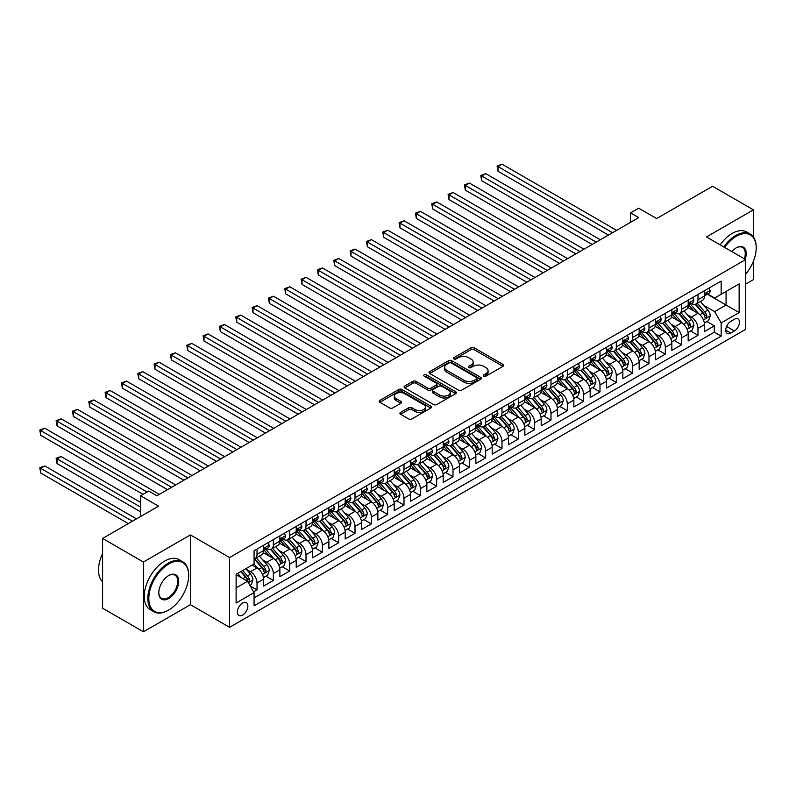 <?xml version="1.0" encoding="UTF-8"?>
<svg xmlns="http://www.w3.org/2000/svg" width="796" height="796" viewBox="0 0 796 796"><rect width="100%" height="100%" fill="white"/><g stroke="black" fill="none" stroke-linecap="round" stroke-linejoin="round"><path stroke-width="1.19" d="M483.749 376.15A1.582 0.915 0 0 0 485.988 376.15L503.022 366.319A2.269 1.313 0 0 0 503.689 365.394A2.269 1.313 0 0 0 503.022 364.469L474.167 347.802A2.269 1.313 0 0 0 470.963 347.802L453.929 357.643A1.582 0.915 0 0 0 453.461 358.29A1.582 0.915 0 0 0 453.929 358.936A1.582 0.915 0 0 0 456.178 358.936L458.377 357.663A7.254 4.189 0 0 1 468.635 357.663L471.043 359.056A7.254 4.189 0 0 1 473.172 362.011A7.254 4.189 0 0 1 471.043 364.976L468.834 366.25A1.582 0.915 0 0 0 468.376 366.896A1.582 0.915 0 0 0 468.834 367.543A1.582 0.915 0 0 0 471.083 367.543L473.292 366.269A7.254 4.189 0 0 1 483.55 366.269L485.948 367.662A7.254 4.189 0 0 1 488.077 370.618A7.254 4.189 0 0 1 485.948 373.583L483.749 374.856A1.582 0.915 0 0 0 483.281 375.503A1.582 0.915 0 0 0 483.749 376.15L483.749 374.856M242.641 615.059A7.393 4.269 120 0 0 247.466 608.542A7.393 4.269 120 0 0 246.342 602.622A7.393 4.269 120 0 0 242.641 602.99A7.393 4.269 120 0 0 237.815 609.507A7.393 4.269 120 0 0 238.949 615.427A7.393 4.269 120 0 0 242.641 615.059M400.587 412.408A2.269 1.313 0 0 0 399.92 413.333A2.269 1.313 0 0 0 400.587 414.258L408.686 418.935A2.269 1.313 0 0 0 411.89 418.935L430.805 408.01A2.269 1.313 0 0 0 431.472 407.084A2.269 1.313 0 0 0 430.805 406.159L401.95 389.503A2.269 1.313 0 0 0 398.746 389.503L379.831 400.428A2.269 1.313 0 0 0 379.165 401.353A2.269 1.313 0 0 0 379.831 402.279L389.602 407.92A2.269 1.313 0 0 0 392.816 407.92L400.905 403.244A2.269 1.313 0 0 0 401.572 402.318A2.269 1.313 0 0 0 400.905 401.393L396.06 398.597A6.06 3.502 0 0 1 394.279 396.119A6.06 3.502 0 0 1 398.03 392.886A6.06 3.502 0 0 1 404.637 393.642L423.631 404.607A6.06 3.502 0 0 1 425.412 407.084A6.06 3.502 0 0 1 421.661 410.318A6.06 3.502 0 0 1 415.054 409.562L411.89 407.731A2.269 1.313 0 0 0 408.686 407.731L400.587 412.408L400.587 414.258M753.424 237.009L753.424 209.846L712.589 186.264L656.66 218.562L638.69 208.194L630.522 212.91L638.69 217.616L156.902 495.779L148.733 491.062L140.564 495.779L140.564 516.524M143.429 562.016L143.429 631.795L190.383 604.691L190.383 534.912L143.429 562.016L102.594 538.444L158.533 506.156L140.564 495.779M190.383 534.912L229.576 557.538L745.663 259.576L745.663 329.355L229.576 627.318L229.576 557.538M753.424 209.846L706.47 236.949L745.663 259.576M458.536 390.149A2.269 1.313 0 0 0 461.75 390.149L480.665 379.224A2.269 1.313 0 0 0 481.321 378.299A2.269 1.313 0 0 0 480.665 377.374L451.81 360.717A2.269 1.313 0 0 0 448.596 360.717L429.681 371.642A2.269 1.313 0 0 0 429.024 372.568A2.269 1.313 0 0 0 429.681 373.493L458.536 390.149M424.785 376.498A1.582 0.915 0 0 1 426.397 376.717L455.7 393.642L436.815 404.537A2.269 1.313 0 0 1 433.611 404.537L404.756 387.881L412.855 383.244L412.855 381.354L404.756 386.03A2.269 1.313 0 0 0 404.089 386.955A2.269 1.313 0 0 0 404.756 387.881L404.756 386.03M412.855 383.244A2.269 1.313 0 0 1 416.059 383.244L416.059 381.354A2.269 1.313 0 0 0 412.855 381.354M416.059 381.354L427.76 388.11A2.269 1.313 0 0 0 430.964 388.11L436.337 385.015A2.269 1.313 0 0 0 437.004 384.09A2.269 1.313 0 0 0 436.337 383.165L424.149 376.13A1.582 0.915 0 0 1 423.691 375.483A1.582 0.915 0 0 1 424.666 374.637A1.582 0.915 0 0 1 426.397 374.836L455.73 391.771A2.269 1.313 0 0 1 456.397 392.697A2.269 1.313 0 0 1 455.73 393.622L455.73 391.771M143.429 631.795L102.594 608.224L102.594 538.444M745.663 284.092L753.424 279.615L753.424 261.158M253.626 591.836L257.018 589.886L250.233 585.975M246.382 569.319L250.481 571.687A9.244 5.333 60 0 1 257.018 583L263.546 579.229L263.546 586.115L273.346 580.453L265.914 576.165M262.71 559.887L266.809 562.255A9.244 5.333 60 0 1 273.346 573.568L279.884 569.797L279.884 576.682L289.674 571.021L282.252 566.732M279.048 550.464L283.147 552.822A9.244 5.333 60 0 1 289.674 564.145L296.212 560.374L296.212 567.25L306.012 561.598L298.58 557.309M295.376 541.031L299.475 543.399A9.244 5.333 60 0 1 306.012 554.712L312.539 550.941L312.539 557.827L322.34 552.165L314.908 547.877M311.714 531.599L315.813 533.967A9.244 5.333 60 0 1 322.34 545.28L328.877 541.509L328.877 548.394L338.678 542.743L331.245 538.444M328.042 522.176L332.141 524.544A9.244 5.333 60 0 1 338.678 535.857L345.205 532.086L345.205 538.962L355.006 533.31L347.573 529.022M344.37 512.743L348.469 515.112A9.244 5.333 60 0 1 355.006 526.425L361.543 522.654L361.543 529.539L371.334 523.877L363.911 519.589M360.707 503.311L364.807 505.679A9.244 5.333 60 0 1 371.334 516.992L377.871 513.221L377.871 520.106L387.672 514.455L380.239 510.156M377.035 493.888L381.135 496.256A9.244 5.333 60 0 1 387.672 507.569L394.199 503.798L394.199 510.674L404 505.022L396.567 500.734M393.373 484.456L397.473 486.824A9.244 5.333 60 0 1 404 498.137L410.537 494.366L410.537 501.251L420.338 495.59L412.905 491.301M409.701 475.023L413.801 477.391A9.244 5.333 60 0 1 420.338 488.704L426.865 484.933L426.865 491.819L436.666 486.167L429.233 481.869M426.029 465.6L430.129 467.968A9.244 5.333 60 0 1 436.666 479.282L443.203 475.51L443.203 482.396L452.994 476.734L445.571 472.446M442.367 456.168L446.466 458.536A9.244 5.333 60 0 1 452.994 469.849L459.531 466.078L459.531 472.963L469.332 467.302L461.899 463.013M458.695 446.735L462.794 449.103A9.244 5.333 60 0 1 469.332 460.416L475.859 456.645L475.859 463.531L485.66 457.879L478.227 453.581M475.033 437.312L479.132 439.681A9.244 5.333 60 0 1 485.66 450.994L492.197 447.223L492.197 454.108L501.997 448.447L494.565 444.158M491.361 427.88L495.46 430.248A9.244 5.333 60 0 1 501.997 441.561L508.525 437.79L508.525 444.675L518.325 439.014L510.893 434.725M507.689 418.447L511.788 420.815A9.244 5.333 60 0 1 518.325 432.138L524.862 428.357L524.862 435.243L534.653 429.591L527.231 425.293M524.027 409.025L528.126 411.393A9.244 5.333 60 0 1 534.653 422.706L541.19 418.935L541.19 425.82L550.991 420.159L543.559 415.87M540.355 399.592L544.454 401.96A9.244 5.333 60 0 1 550.991 413.273L557.518 409.502L557.518 416.388L567.319 410.726L559.887 406.438M556.693 390.159L560.792 392.527A9.244 5.333 60 0 1 567.319 403.851L573.856 400.07L573.856 406.955L583.657 401.303L576.224 397.015M573.02 380.737L577.12 383.105A9.244 5.333 60 0 1 583.657 394.418L590.184 390.647L590.184 397.532L599.985 391.871L592.552 387.582M589.348 371.304L593.448 373.672A9.244 5.333 60 0 1 599.985 384.985L606.522 381.214L606.522 388.1L616.313 382.438L608.89 378.15M605.686 361.872L609.786 364.24A9.244 5.333 60 0 1 616.313 375.563L622.85 371.792L622.85 378.667L632.651 373.016L625.218 368.727M622.014 352.449L626.114 354.817A9.244 5.333 60 0 1 632.651 366.13L639.178 362.359L639.178 369.245L648.979 363.583L641.546 359.295M638.352 343.016L642.452 345.384A9.244 5.333 60 0 1 648.979 356.698L655.516 352.926L655.516 359.812L665.317 354.15L657.884 349.862M654.68 333.594L658.78 335.952A9.244 5.333 60 0 1 665.317 347.275L671.844 343.504L671.844 350.379L681.645 344.728L674.212 340.439M671.008 324.161L675.107 326.529A9.244 5.333 60 0 1 681.645 337.842L688.182 334.071L688.182 340.957L697.973 335.295L697.973 328.41A9.244 5.333 -120 0 0 691.445 317.097L687.346 314.728M690.55 331.007L697.973 335.295M263.546 579.229A9.244 5.333 -120 0 0 257.018 567.916L252.113 565.08M279.884 569.797A9.244 5.333 -120 0 0 273.346 558.484L263.247 552.653M296.212 560.374A9.244 5.333 -120 0 0 289.674 549.051L279.575 543.22M312.539 550.941A9.244 5.333 -120 0 0 306.012 539.628L295.913 533.798M328.877 541.509A9.244 5.333 -120 0 0 322.34 530.196L312.241 524.365M345.205 532.086A9.244 5.333 -120 0 0 338.678 520.763L328.579 514.932M361.543 522.654A9.244 5.333 -120 0 0 355.006 511.34L344.907 505.51M377.871 513.221A9.244 5.333 -120 0 0 371.334 501.908L361.235 496.077M394.199 503.798A9.244 5.333 -120 0 0 387.672 492.475L377.573 486.645M410.537 494.366A9.244 5.333 -120 0 0 404 483.053L393.901 477.222M426.865 484.933A9.244 5.333 -120 0 0 420.338 473.62L410.238 467.789M443.203 475.51A9.244 5.333 -120 0 0 436.666 464.197L426.566 458.357M459.531 466.078A9.244 5.333 -120 0 0 452.994 454.765L442.894 448.934M475.859 456.645A9.244 5.333 -120 0 0 469.332 445.332L459.232 439.501M492.197 447.223A9.244 5.333 -120 0 0 485.66 435.91L475.56 430.079M508.525 437.79A9.244 5.333 -120 0 0 501.997 426.477L491.898 420.646M524.862 428.357A9.244 5.333 -120 0 0 518.325 417.044L508.226 411.214M541.19 418.935A9.244 5.333 -120 0 0 534.653 407.622L524.554 401.791M557.518 409.502A9.244 5.333 -120 0 0 550.991 398.189L540.892 392.358M573.856 400.07A9.244 5.333 -120 0 0 567.319 388.756L557.22 382.926M590.184 390.647A9.244 5.333 -120 0 0 583.657 379.334L573.558 373.503M606.522 381.214A9.244 5.333 -120 0 0 599.985 369.901L589.886 364.07M622.85 371.792A9.244 5.333 -120 0 0 616.313 360.469L606.214 354.638M639.178 362.359A9.244 5.333 -120 0 0 632.651 351.046L622.552 345.215M655.516 352.926A9.244 5.333 -120 0 0 648.979 341.613L638.88 335.783M671.844 343.504A9.244 5.333 -120 0 0 665.317 332.181L655.217 326.35M688.182 334.071A9.244 5.333 -120 0 0 681.645 322.758L671.545 316.927M734.4 319.266L730.808 321.345A7.164 4.129 120 0 0 726.131 327.654A7.164 4.129 120 0 0 727.226 333.385A7.164 4.129 120 0 0 730.808 333.036L734.4 330.957A7.164 4.129 120 0 0 739.076 324.649A7.164 4.129 120 0 0 737.982 318.907A7.164 4.129 120 0 0 734.4 319.266M236.114 587.906L247.546 581.299L254.073 592.622L254.073 605.816L721.166 336.141L721.166 322.947L714.639 311.624L703.674 305.306M254.073 592.622L236.114 602.99L236.114 574.324L254.073 563.956L254.073 550.752L721.166 281.078L721.166 294.281L739.136 283.903L739.136 312.569L721.166 322.947M266.73 548.633L266.809 548.673A9.244 5.333 60 0 0 271.436 549.131L277.963 545.36A9.244 5.333 -120 0 0 279.884 541.131L279.884 535.857M283.058 539.2L283.147 539.25A9.244 5.333 60 0 0 287.764 539.708L294.301 535.937A9.244 5.333 -120 0 0 296.212 531.708L296.212 526.425M299.395 529.768L299.475 529.818A9.244 5.333 60 0 0 304.102 530.275L310.629 526.504A9.244 5.333 -120 0 0 312.539 522.275L312.539 516.992M315.723 520.345L315.813 520.395A9.244 5.333 60 0 0 320.43 520.853L326.957 517.072A9.244 5.333 -120 0 0 328.877 512.843L328.877 507.569M332.051 510.913L332.141 510.962A9.244 5.333 60 0 0 336.758 511.42L343.295 507.649A9.244 5.333 -120 0 0 345.205 503.42L345.205 498.137M348.389 501.48L348.469 501.53A9.244 5.333 60 0 0 353.096 501.987L359.623 498.216A9.244 5.333 -120 0 0 361.543 493.988L361.543 488.704M364.717 492.057L364.807 492.107A9.244 5.333 60 0 0 369.424 492.565L375.961 488.784A9.244 5.333 -120 0 0 377.871 484.555L377.871 479.282M381.055 482.625L381.135 482.675A9.244 5.333 60 0 0 385.762 483.132L392.289 479.361A9.244 5.333 -120 0 0 394.199 475.132L394.199 469.849M397.383 473.192L397.473 473.242A9.244 5.333 60 0 0 402.089 473.7L408.617 469.929A9.244 5.333 -120 0 0 410.537 465.7L410.537 460.416M413.711 463.769L413.801 463.819A9.244 5.333 60 0 0 418.417 464.277L424.955 460.506A9.244 5.333 -120 0 0 426.865 456.267L426.865 450.994M430.049 454.337L430.129 454.387A9.244 5.333 60 0 0 434.755 454.844L441.282 451.073A9.244 5.333 -120 0 0 443.203 446.845L443.203 441.561M446.377 444.904L446.466 444.954A9.244 5.333 60 0 0 451.083 445.412L457.62 441.641A9.244 5.333 -120 0 0 459.531 437.412L459.531 432.129M462.715 435.482L462.794 435.531A9.244 5.333 60 0 0 467.421 435.989L473.948 432.218A9.244 5.333 -120 0 0 475.859 427.989L475.859 422.706M479.043 426.049L479.132 426.099A9.244 5.333 60 0 0 483.749 426.556L490.276 422.785A9.244 5.333 -120 0 0 492.197 418.557L492.197 413.273M495.371 416.616L495.46 416.666A9.244 5.333 60 0 0 500.077 417.124L506.614 413.353A9.244 5.333 -120 0 0 508.525 409.124L508.525 403.841M511.709 407.194L511.788 407.244A9.244 5.333 60 0 0 516.415 407.701L522.942 403.93A9.244 5.333 -120 0 0 524.862 399.701L524.862 394.418M528.037 397.761L528.126 397.811A9.244 5.333 60 0 0 532.743 398.269L539.28 394.498A9.244 5.333 -120 0 0 541.19 390.269L541.19 384.985M544.374 388.329L544.454 388.378A9.244 5.333 60 0 0 549.081 388.836L555.608 385.065A9.244 5.333 -120 0 0 557.518 380.836L557.518 375.563M560.702 378.906L560.792 378.956A9.244 5.333 60 0 0 565.409 379.413L571.936 375.642A9.244 5.333 -120 0 0 573.856 371.414L573.856 366.13M577.03 369.473L577.12 369.523A9.244 5.333 60 0 0 581.737 369.981L588.274 366.21A9.244 5.333 -120 0 0 590.184 361.981L590.184 356.698M593.368 360.041L593.448 360.09A9.244 5.333 60 0 0 598.075 360.548L604.602 356.777A9.244 5.333 -120 0 0 606.522 352.548L606.522 347.275M609.696 350.618L609.786 350.668A9.244 5.333 60 0 0 614.403 351.126L620.94 347.355A9.244 5.333 -120 0 0 622.85 343.126L622.85 337.842M626.034 341.185L626.114 341.235A9.244 5.333 60 0 0 630.74 341.693L637.268 337.922A9.244 5.333 -120 0 0 639.178 333.693L639.178 328.41M642.362 331.753L642.452 331.803A9.244 5.333 60 0 0 647.068 332.26L653.596 328.489A9.244 5.333 -120 0 0 655.516 324.261L655.516 318.987M658.69 322.33L658.78 322.38A9.244 5.333 60 0 0 663.396 322.838L669.933 319.067A9.244 5.333 -120 0 0 671.844 314.838L671.844 309.554M675.028 312.898L675.107 312.947A9.244 5.333 60 0 0 679.734 313.405L686.261 309.634A9.244 5.333 -120 0 0 688.182 305.405L688.182 300.122M254.073 597.895L714.31 332.181L714.31 325.863L704.51 331.524L704.51 324.639A9.244 5.333 -120 0 0 697.973 313.325L687.873 307.495M691.356 303.475L691.445 303.515A9.244 5.333 -120 0 0 696.062 303.973A9.244 5.333 -120 0 0 697.973 299.744L697.973 294.47M696.062 303.973L702.599 300.201A9.244 5.333 -120 0 0 704.51 295.973L704.51 290.699M257.018 549.051L257.018 554.334A9.244 5.333 60 0 1 255.098 558.563A9.244 5.333 60 0 1 254.073 558.941M255.098 558.563L261.635 554.792A9.244 5.333 -120 0 0 263.546 550.563L263.546 545.28M273.346 539.628L273.346 544.902A9.244 5.333 60 0 1 271.436 549.131M289.674 530.196L289.674 535.479A9.244 5.333 60 0 1 287.764 539.708M306.012 520.763L306.012 526.047A9.244 5.333 60 0 1 304.102 530.275M322.34 511.34L322.34 516.614A9.244 5.333 60 0 1 320.43 520.853M338.678 501.908L338.678 507.191A9.244 5.333 60 0 1 336.758 511.42M355.006 492.475L355.006 497.759A9.244 5.333 60 0 1 353.096 501.987M371.334 483.053L371.334 488.326A9.244 5.333 60 0 1 369.424 492.565M387.672 473.62L387.672 478.903A9.244 5.333 60 0 1 385.762 483.132M404 464.187L404 469.471A9.244 5.333 60 0 1 402.089 473.7M420.338 454.765L420.338 460.048A9.244 5.333 60 0 1 418.417 464.277M436.666 445.332L436.666 450.616A9.244 5.333 60 0 1 434.755 454.844M452.994 435.91L452.994 441.183A9.244 5.333 60 0 1 451.083 445.412M469.332 426.477L469.332 431.76A9.244 5.333 60 0 1 467.421 435.989M485.66 417.044L485.66 422.328A9.244 5.333 60 0 1 483.749 426.556M501.997 407.622L501.997 412.895A9.244 5.333 60 0 1 500.077 417.124M518.325 398.189L518.325 403.473A9.244 5.333 60 0 1 516.415 407.701M534.653 388.756L534.653 394.04A9.244 5.333 60 0 1 532.743 398.269M550.991 379.334L550.991 384.607A9.244 5.333 60 0 1 549.081 388.836M567.319 369.901L567.319 375.185A9.244 5.333 60 0 1 565.409 379.413M583.657 360.469L583.657 365.752A9.244 5.333 60 0 1 581.737 369.981M599.985 351.046L599.985 356.319A9.244 5.333 60 0 1 598.075 360.548M616.313 341.613L616.313 346.897A9.244 5.333 60 0 1 614.403 351.126M632.651 332.181L632.651 337.464A9.244 5.333 60 0 1 630.74 341.693M648.979 322.758L648.979 328.032A9.244 5.333 60 0 1 647.068 332.26M665.317 313.325L665.317 318.609A9.244 5.333 60 0 1 663.396 322.838M681.645 303.893L681.645 309.176A9.244 5.333 60 0 1 679.734 313.405M681.645 337.842L681.645 344.728M665.317 347.275L665.317 354.15M648.979 356.698L648.979 363.583M632.651 366.13L632.651 373.016M616.313 375.563L616.313 382.438M599.985 384.985L599.985 391.871M583.657 394.418L583.657 401.303M567.319 403.851L567.319 410.726M550.991 413.273L550.991 420.159M534.653 422.706L534.653 429.591M518.325 432.138L518.325 439.014M501.997 441.561L501.997 448.447M485.66 450.994L485.66 457.879M469.332 460.416L469.332 467.302M452.994 469.849L452.994 476.734M436.666 479.282L436.666 486.167M420.338 488.704L420.338 495.59M404 498.137L404 505.022M387.672 507.569L387.672 514.455M371.334 516.992L371.334 523.877M355.006 526.425L355.006 533.31M338.678 535.857L338.678 542.743M322.34 545.28L322.34 552.165M306.012 554.712L306.012 561.598M289.674 564.145L289.674 571.021M273.346 573.568L273.346 580.453M257.018 583L257.018 589.886M247.546 581.299L236.114 574.702M714.639 311.624L726.071 305.027L726.071 291.445L739.136 283.903M707.365 294.231L739.136 312.569M707.694 294.042L714.639 298.052L721.166 294.281M190.383 604.691L229.576 627.318M630.522 212.91L630.522 222.333M706.878 321.574L714.31 325.863M714.31 332.181L721.166 336.141M484.386 376.379L485.948 375.473A7.254 4.189 0 0 0 488.077 372.508L488.077 370.618M473.172 362.011L473.172 363.901A7.254 4.189 0 0 1 471.043 366.856L469.471 367.772M502.992 366.339L474.167 349.693A2.269 1.313 0 0 0 470.963 349.693L454.566 359.155M480.635 379.244L451.81 362.608A2.269 1.313 0 0 0 448.596 362.608L429.711 373.503M476.655 378.956A1.582 0.915 0 0 0 477.122 378.299A1.582 0.915 0 0 0 476.655 377.652L451.322 363.036A1.582 0.915 0 0 0 449.083 363.036L446.755 364.369A7.254 4.189 0 0 0 444.636 367.334A7.254 4.189 0 0 0 446.755 370.299L464.068 380.289A7.254 4.189 0 0 0 474.326 380.289L476.655 378.956L476.655 380.836A1.582 0.915 0 0 0 477.122 380.19L477.122 378.299M444.636 367.334L444.636 369.225A7.254 4.189 0 0 0 446.755 372.18L446.755 370.299M476.655 380.836L474.326 382.18A7.254 4.189 0 0 1 464.068 382.18L446.755 372.18M416.059 383.244L427.76 390A2.269 1.313 0 0 0 430.964 390L436.337 386.896A2.269 1.313 0 0 0 437.004 385.97L437.004 384.09M439.899 395.124A6.06 3.502 0 0 0 446.516 395.881A6.06 3.502 0 0 0 450.257 392.647A6.06 3.502 0 0 0 448.476 390.169L441.79 386.309A2.269 1.313 0 0 0 438.576 386.309L433.213 389.413A2.269 1.313 0 0 0 432.546 390.339A2.269 1.313 0 0 0 433.213 391.264L439.899 395.124L439.899 397.015A6.06 3.502 0 0 0 446.516 397.771A6.06 3.502 0 0 0 450.257 394.537L450.257 392.647M432.546 390.339L432.546 392.219A2.269 1.313 0 0 0 433.213 393.144L433.213 391.264M439.899 397.015L433.213 393.144M425.412 407.084L425.412 408.975A6.06 3.502 0 0 1 421.661 412.209A6.06 3.502 0 0 1 415.054 411.452L411.89 409.622A2.269 1.313 0 0 0 408.686 409.622L400.617 414.278M394.279 396.119L394.279 398.01A6.06 3.502 0 0 0 396.06 400.478L396.06 398.597M400.876 403.264L396.06 400.478M430.775 408.03L401.95 391.383A2.269 1.313 0 0 0 398.746 391.383L379.861 402.288L379.831 400.428M704.37 323.027L708.589 320.589L710.221 315.873A6.119 3.532 -120 0 0 707.843 310.122L700.38 301.485M698.888 313.923L690.351 304.052M694.032 311.047L689.077 305.316A14.666 8.467 -120 0 0 688.63 304.808M497.988 208.99L575.816 253.924L465.332 190.135L465.332 185.418L469.411 183.06L583.975 249.208M695.226 304.311L702.778 313.047A6.119 3.532 60 0 1 704.957 317.266C705.883 318.5 706.53 318.121 706.918 316.131A6.119 3.532 -120 0 0 704.739 311.913L697.276 303.276M695.674 304.171L703.783 313.554A3.114 1.801 60 0 1 704.569 314.778L706.918 316.131M704.957 317.266L705.405 317.992M708.838 288.202L710.221 290.6A6.119 3.532 60 0 1 708.957 293.306L705.853 295.097A6.119 3.532 -120 0 0 706.918 293.694L706.788 293.147M612.562 232.711L497.988 166.563L502.077 164.205L616.641 230.352M704.719 295.386L704.739 295.386A6.119 3.532 -120 0 0 705.853 295.097M706.132 293.236L706.918 293.694C706.54 292.769 705.883 293.147 704.957 294.819A6.119 3.532 60 0 1 704.51 295.694M608.482 235.069L497.988 171.279L497.988 166.563L497.092 166.046L502.077 164.205M497.988 171.279L497.092 166.046M745.663 274.212A28.178 16.268 120 0 0 756.2 247.845A28.178 16.268 120 0 0 736.27 236.332A28.178 16.268 120 0 0 724.609 247.427M723.773 246.939A28.875 16.666 -60 0 1 735.783 235.487A28.875 16.666 -60 0 1 750.22 234.054A28.875 16.666 -60 0 1 756.2 247.277A28.875 16.666 -60 0 1 756.2 247.556M731.842 251.596A14.089 8.139 -60 0 1 736.27 247.845L736.27 247.845A14.089 8.139 -60 0 1 745.195 259.307M720.181 244.86A28.875 16.666 -60 0 1 732.191 233.417A28.875 16.666 -60 0 1 746.628 231.984L750.22 234.054M744.34 258.819A13.393 7.731 120 0 0 742.479 247.456A13.393 7.731 120 0 0 736.031 247.984M168.255 610.293L168.742 610.015A28.178 16.268 120 0 0 188.662 575.508A28.178 16.268 120 0 0 168.742 563.996A28.178 16.268 120 0 0 148.812 598.512A28.178 16.268 120 0 0 168.742 610.015L168.255 610.293A28.875 16.666 -60 0 1 153.817 611.726A28.875 16.666 -60 0 1 149.389 588.592A28.875 16.666 -60 0 1 168.255 563.15A28.875 16.666 -60 0 1 182.682 561.717A28.875 16.666 -60 0 1 188.662 574.941A28.875 16.666 -60 0 1 188.662 575.219M168.742 598.512A14.089 8.139 -60 0 1 158.782 592.761A14.089 8.139 -60 0 1 168.742 575.508L168.742 575.508A14.089 8.139 -60 0 1 178.702 581.259A14.089 8.139 -60 0 1 168.742 598.512M158.782 592.473A13.393 7.731 120 0 0 161.548 598.323A13.393 7.731 120 0 0 168.255 597.667A13.393 7.731 120 0 0 177.001 585.856A13.393 7.731 120 0 0 174.951 575.12A13.393 7.731 120 0 0 168.493 575.647M153.817 611.726L150.225 609.656A28.875 16.666 -60 0 1 145.797 586.523A28.875 16.666 -60 0 1 164.663 561.081A28.875 16.666 -60 0 1 179.09 559.648L182.682 561.717M102.594 581.826A28.875 16.666 -60 0 1 102.594 553.538M688.043 332.449L692.261 330.012L693.893 325.305A6.119 3.532 -120 0 0 691.505 319.554L684.043 310.918M682.55 323.355L674.023 313.475M677.695 320.48L672.749 314.748A14.666 8.467 -120 0 0 672.292 314.231M481.66 218.422L559.479 263.347L448.994 199.567L448.994 194.851L453.083 192.493L567.648 258.64M678.898 313.743L686.45 322.48A6.119 3.532 60 0 1 688.63 326.698C689.545 327.922 690.202 327.544 690.59 325.564A6.119 3.532 -120 0 0 688.411 321.345L680.948 312.709M679.346 313.594L687.455 322.987A3.114 1.801 60 0 1 688.242 324.201L690.59 325.564M688.63 326.698L689.077 327.415M671.705 341.882L675.933 339.444L677.565 334.728A6.119 3.532 -120 0 0 675.177 328.987L667.715 320.34M666.222 332.778L657.695 322.907M661.367 329.902L656.421 324.171A14.666 8.467 -120 0 0 655.964 323.664M465.332 227.855L543.151 272.779L432.666 208.99L432.666 204.274L436.745 201.925L551.32 268.063M662.57 323.166L670.113 331.902A6.119 3.532 60 0 1 672.302 336.121C673.217 337.355 673.874 336.977 674.262 334.987A6.119 3.532 -120 0 0 672.073 330.778L664.61 322.131M663.008 323.027L671.118 332.42A3.114 1.801 60 0 1 671.904 333.633L674.262 334.987M672.302 336.121L672.739 336.847M655.377 351.315L659.595 348.877L661.227 344.161A6.119 3.532 -120 0 0 658.849 338.409L651.387 329.773M649.884 342.21L641.357 332.34M645.039 339.335L640.083 333.604A14.666 8.467 -120 0 0 639.626 333.096M448.994 237.278L526.813 282.212L416.328 218.422L416.328 213.706L420.417 211.348L534.982 277.496M646.233 332.599L653.785 341.335A6.119 3.532 60 0 1 655.964 345.554C656.889 346.787 657.536 346.409 657.924 344.419A6.119 3.532 -120 0 0 655.745 340.2L648.282 331.564M646.68 332.449L654.79 341.842A3.114 1.801 60 0 1 655.576 343.066L657.924 344.419M655.964 345.554L656.411 346.28M639.049 360.737L643.268 358.3L644.899 353.593A6.119 3.532 -120 0 0 642.511 347.842L635.049 339.205M633.556 351.643L625.029 341.763M628.701 348.767L623.756 343.036A14.666 8.467 -120 0 0 623.298 342.519M432.666 246.71L510.485 291.635L400 227.855L400 223.139L404.079 220.781L518.654 286.928M629.905 342.021L637.447 350.767A6.119 3.532 60 0 1 639.636 354.976C640.551 356.21 641.208 355.832 641.596 353.852A6.119 3.532 -120 0 0 639.407 349.633L631.944 340.996M630.342 341.882L638.462 351.275A3.114 1.801 60 0 1 639.248 352.489L641.596 353.852M639.636 354.976L640.074 355.703M692.51 297.624L693.893 300.032A6.119 3.532 60 0 1 692.629 302.739L689.525 304.53A6.119 3.532 -120 0 0 690.59 303.117L690.46 302.579M596.224 242.133L481.66 175.986L485.739 173.637L600.313 239.775M688.381 304.818L688.411 304.818A6.119 3.532 -120 0 0 689.525 304.53M689.794 302.659L690.59 303.117C690.202 302.201 689.555 302.579 688.63 304.251A6.119 3.532 60 0 1 688.182 305.127M592.144 244.491L481.66 180.702L481.66 175.986L480.764 175.468L485.739 173.637M481.66 180.702L480.764 175.468M676.172 307.057L677.565 309.455A6.119 3.532 60 0 1 676.292 312.171L673.187 313.962A6.119 3.532 -120 0 0 674.262 312.549L674.132 312.002M579.896 251.566L464.426 184.901L469.411 183.06M672.053 314.251L672.073 314.241A6.119 3.532 -120 0 0 673.187 313.962M673.466 312.092L674.262 312.549C673.874 311.624 673.217 312.002 672.302 313.684A6.119 3.532 60 0 1 671.844 314.549M465.332 190.135L464.426 184.901M659.844 316.48L661.227 318.888A6.119 3.532 60 0 1 659.964 321.594L656.859 323.385A6.119 3.532 -120 0 0 657.924 321.982L657.794 321.435M563.568 260.998L448.098 194.333L453.083 192.493M655.715 323.673L655.745 323.673A6.119 3.532 -120 0 0 656.859 323.385M657.138 321.524L657.924 321.982C657.536 321.057 656.889 321.435 655.964 323.106A6.119 3.532 60 0 1 655.516 323.982M448.994 199.567L448.098 194.333M643.506 325.912L644.899 328.32A6.119 3.532 60 0 1 643.626 331.027L640.531 332.818A6.119 3.532 -120 0 0 641.596 331.405L641.467 330.867M547.23 270.421L431.77 203.756L436.745 201.925M639.387 333.106L639.407 333.106A6.119 3.532 -120 0 0 640.531 332.818M640.8 330.947L641.596 331.405C641.208 330.489 640.551 330.867 639.636 332.539A6.119 3.532 60 0 1 639.178 333.415M432.666 208.99L431.77 203.756M622.711 370.17L626.93 367.732L628.561 363.016A6.119 3.532 -120 0 0 626.183 357.275L618.721 348.628M617.228 361.066L608.691 351.195M612.373 358.19L607.418 352.459A14.666 8.467 -120 0 0 606.97 351.951M416.328 256.143L494.157 301.067L383.672 237.278L383.672 232.561L387.751 230.203L502.316 296.351M613.567 351.454L621.119 360.19A6.119 3.532 60 0 1 623.298 364.409C624.223 365.643 624.87 365.264 625.258 363.275A6.119 3.532 -120 0 0 623.079 359.066L615.616 350.419M614.014 351.315L622.124 360.697A3.114 1.801 60 0 1 622.91 361.921L625.258 363.275M623.298 364.409L623.746 365.135M627.178 335.345L628.561 337.743A6.119 3.532 60 0 1 627.298 340.459L624.193 342.25A6.119 3.532 -120 0 0 625.258 340.837L625.129 340.29M530.902 279.854L415.432 213.189L420.417 211.348M623.059 342.529L623.079 342.529A6.119 3.532 -120 0 0 624.193 342.25M624.472 340.38L625.258 340.837C624.88 339.912 624.223 340.29 623.298 341.972A6.119 3.532 60 0 1 622.85 342.837M416.328 218.422L415.432 213.189M606.383 379.602L610.602 377.165L612.233 372.448A6.119 3.532 -120 0 0 609.845 366.697L602.383 358.061M600.89 370.498L592.363 360.628M596.035 367.623L591.09 361.891A14.666 8.467 -120 0 0 590.632 361.384M400 265.565L477.819 310.5L367.334 246.71L367.334 241.994L371.424 239.636L485.988 305.783M597.239 360.887L604.791 369.623A6.119 3.532 60 0 1 606.97 373.841C607.885 375.065 608.542 374.697 608.93 372.707A6.119 3.532 -120 0 0 606.751 368.488L599.288 359.852M597.687 360.737L605.796 370.13A3.114 1.801 60 0 1 606.582 371.354L608.93 372.707M606.97 373.841L607.418 374.568M610.85 344.767L612.233 347.175A6.119 3.532 60 0 1 610.97 349.882L607.865 351.673A6.119 3.532 -120 0 0 608.93 350.27L608.801 349.723M514.564 289.286L399.104 222.621L404.079 220.781M606.721 351.961L606.751 351.961A6.119 3.532 -120 0 0 607.865 351.673M608.134 349.812L608.93 350.27C608.542 349.345 607.895 349.723 606.97 351.394A6.119 3.532 60 0 1 606.522 352.27M400 227.855L399.104 222.621M590.045 389.025L594.274 386.587L595.905 381.871A6.119 3.532 -120 0 0 593.518 376.13L586.055 367.493M584.562 379.931L576.035 370.05M579.707 377.055L574.762 371.324A14.666 8.467 -120 0 0 574.304 370.807M383.672 274.998L461.491 319.922L351.006 256.143L351.006 251.427L355.086 249.068L469.66 315.216M580.911 370.309L588.453 379.055A6.119 3.532 60 0 1 590.642 383.264C591.557 384.498 592.214 384.12 592.602 382.14A6.119 3.532 -120 0 0 590.413 377.921L582.951 369.284M581.349 370.17L589.458 379.563A3.114 1.801 60 0 1 590.244 380.777L592.602 382.14M590.642 383.264L591.08 383.99M594.513 354.2L595.905 356.608A6.119 3.532 60 0 1 594.632 359.314L591.528 361.105A6.119 3.532 -120 0 0 592.602 359.692L592.473 359.155M498.236 298.709L382.767 232.044L387.751 230.203M590.393 361.394L590.413 361.394A6.119 3.532 -120 0 0 591.528 361.105M591.806 359.235L592.602 359.692C592.214 358.777 591.557 359.155 590.642 360.827A6.119 3.532 60 0 1 590.184 361.702M383.672 237.278L382.767 232.044M573.717 398.458L577.936 396.02L579.568 391.304A6.119 3.532 -120 0 0 577.19 385.562L569.727 376.916M568.225 389.353L559.697 379.483M563.379 386.478L558.424 380.747A14.666 8.467 -120 0 0 557.966 380.239M367.334 284.431L445.153 329.355L334.668 265.565L334.668 260.849L338.758 258.491L453.322 324.639M564.573 379.742L572.125 388.478A6.119 3.532 60 0 1 574.304 392.697C575.229 393.93 575.876 393.552 576.264 391.562A6.119 3.532 -120 0 0 574.085 387.353L566.623 378.707M565.021 379.602L573.13 388.985A3.114 1.801 60 0 1 573.916 390.209L576.264 391.562M574.304 392.697L574.752 393.423M578.185 363.633L579.568 366.031A6.119 3.532 60 0 1 578.304 368.747L575.2 370.538A6.119 3.532 -120 0 0 576.264 369.125L576.135 368.578M481.908 308.142L366.439 241.477L371.424 239.636M574.055 370.817L574.085 370.817A6.119 3.532 -120 0 0 575.2 370.538M575.478 368.667L576.264 369.125C575.876 368.2 575.229 368.578 574.304 370.259A6.119 3.532 60 0 1 573.856 371.125M367.334 246.71L366.439 241.477M557.389 407.89L561.608 405.453L563.24 400.736A6.119 3.532 -120 0 0 560.852 394.985L553.389 386.349M551.897 398.786L543.37 388.916M547.041 395.91L542.096 390.179A14.666 8.467 -120 0 0 541.638 389.672M351.006 293.853L428.825 338.788L318.34 274.998L318.34 270.282L322.42 267.924L436.994 334.071M548.245 389.174L555.787 397.91A6.119 3.532 60 0 1 557.976 402.129C558.892 403.353 559.548 402.985 559.936 400.995A6.119 3.532 -120 0 0 557.747 396.776L550.285 388.14M548.683 389.025L556.802 398.418A3.114 1.801 60 0 1 557.588 399.642L559.936 400.995M557.976 402.129L558.414 402.856M561.847 373.055L563.24 375.463A6.119 3.532 60 0 1 561.966 378.17L558.872 379.961A6.119 3.532 -120 0 0 559.936 378.558L559.807 378.01M465.57 317.564L350.111 250.909L355.086 249.068M557.727 380.249L557.747 380.249A6.119 3.532 -120 0 0 558.872 379.961M559.14 378.1L559.936 378.558C559.548 377.632 558.892 378.01 557.976 379.682A6.119 3.532 60 0 1 557.518 380.558M351.006 256.143L350.111 250.909M541.051 417.313L545.27 414.875L546.902 410.159A6.119 3.532 -120 0 0 544.524 404.418L537.061 395.781M535.569 408.219L527.032 398.338M530.713 405.343L525.758 399.612A14.666 8.467 -120 0 0 525.31 399.095M334.668 303.286L412.497 348.21L302.012 284.421L302.012 279.714L306.092 277.356L420.656 343.504M531.907 398.597L539.459 407.343A6.119 3.532 60 0 1 541.638 411.552C542.564 412.786 543.21 412.408 543.598 410.428A6.119 3.532 -120 0 0 541.419 406.209L533.957 397.572M532.355 398.458L540.464 407.85A3.114 1.801 60 0 1 541.25 409.064L543.598 410.428M541.638 411.552L542.086 412.278M545.519 382.488L546.902 384.896A6.119 3.532 60 0 1 545.638 387.602L542.534 389.393A6.119 3.532 -120 0 0 543.598 387.98L543.469 387.443M449.243 326.997L333.773 260.332L338.758 258.491M541.399 389.682L541.419 389.682A6.119 3.532 -120 0 0 542.534 389.393M542.812 387.523L543.598 387.98C543.22 387.065 542.564 387.433 541.638 389.115A6.119 3.532 60 0 1 541.19 389.98M334.668 265.565L333.773 260.332M524.723 426.746L528.942 424.308L530.574 419.591A6.119 3.532 -120 0 0 528.186 413.85L520.723 405.204M519.231 417.641L510.704 407.771M514.375 414.766L509.43 409.035A14.666 8.467 -120 0 0 508.972 408.527M318.34 312.709L396.159 357.643L285.674 293.853L285.674 289.137L289.764 286.779L404.328 352.926M515.579 408.03L523.131 416.766A6.119 3.532 60 0 1 525.31 420.985C526.226 422.218 526.882 421.84 527.27 419.85A6.119 3.532 -120 0 0 525.091 415.641L517.629 406.995M516.027 407.89L524.136 417.273A3.114 1.801 60 0 1 524.922 418.497L527.27 419.85M525.31 420.985L525.758 421.711M529.191 391.921L530.574 394.319A6.119 3.532 60 0 1 529.31 397.035L526.206 398.826A6.119 3.532 -120 0 0 527.27 397.413L527.141 396.866M432.905 336.429L317.445 269.764L322.42 267.924M525.062 399.104L525.091 399.104A6.119 3.532 -120 0 0 526.206 398.826M526.474 396.955L527.27 397.413C526.882 396.488 526.236 396.866 525.31 398.547A6.119 3.532 60 0 1 524.862 399.413M318.34 274.998L317.445 269.764M508.385 436.178L512.614 433.74L514.246 429.024A6.119 3.532 -120 0 0 511.858 423.273L504.395 414.636M502.903 427.074L494.376 417.204M498.047 424.198L493.102 418.467A14.666 8.467 -120 0 0 492.644 417.96M302.012 322.141L379.831 367.075L269.346 303.286L269.346 298.57L273.426 296.212L388 362.359M499.251 417.462L506.793 426.198A6.119 3.532 60 0 1 508.982 430.417C509.898 431.641 510.554 431.263 510.942 429.283A6.119 3.532 -120 0 0 508.753 425.064L501.291 416.427M499.689 417.313L507.798 426.706A3.114 1.801 60 0 1 508.584 427.93L510.942 429.283M508.982 430.417L509.42 431.143M512.853 401.343L514.246 403.751A6.119 3.532 60 0 1 512.972 406.457L509.868 408.249A6.119 3.532 -120 0 0 510.942 406.846L510.813 406.298M416.577 345.852L301.107 279.197L306.092 277.356M508.734 408.537L508.753 408.537A6.119 3.532 -120 0 0 509.868 408.249M510.146 406.388L510.942 406.846C510.554 405.92 509.898 406.298 508.982 407.97A6.119 3.532 60 0 1 508.525 408.845M302.012 284.421L301.107 279.197M496.525 410.776L497.908 413.184A6.119 3.532 60 0 1 496.644 415.89L493.54 417.681A6.119 3.532 -120 0 0 494.605 416.268L494.475 415.731M400.249 355.285L284.779 288.62L289.764 286.779M492.396 417.97L492.425 417.97A6.119 3.532 -120 0 0 493.54 417.681M493.819 415.81L494.605 416.268C494.216 415.353 493.57 415.721 492.644 417.402A6.119 3.532 60 0 1 492.197 418.268M285.674 293.853L284.779 288.62M480.187 420.208L481.58 422.606A6.119 3.532 60 0 1 480.306 425.313L477.212 427.114A6.119 3.532 -120 0 0 478.277 425.701L478.147 425.154M383.911 364.717L268.451 298.052L273.426 296.212M476.068 427.392L476.088 427.392A6.119 3.532 -120 0 0 477.212 427.114M477.481 425.243L478.277 425.701C477.889 424.775 477.232 425.154 476.316 426.835A6.119 3.532 60 0 1 475.859 427.701M269.346 303.286L268.451 298.052M492.057 445.601L496.276 443.163L497.908 438.447A6.119 3.532 -120 0 0 495.53 432.706L488.067 424.069M486.565 436.506L478.038 426.626M481.719 433.631L476.764 427.9A14.666 8.467 -120 0 0 476.306 427.382M285.674 331.574L363.493 376.498M482.913 426.885L490.465 435.631A6.119 3.532 60 0 1 492.644 439.84C493.57 441.074 494.216 440.695 494.605 438.715A6.119 3.532 -120 0 0 492.425 434.497L484.963 425.86M483.361 426.746L491.47 436.138A3.114 1.801 60 0 1 492.256 437.352L494.605 438.715M492.644 439.84L493.092 440.566M475.729 455.033L479.948 452.596L481.58 447.879A6.119 3.532 -120 0 0 479.192 442.128L471.73 433.492M470.237 445.929L461.71 436.059M465.381 443.054L460.436 437.322A14.666 8.467 -120 0 0 459.979 436.815M269.346 340.996L347.165 385.931L236.681 322.141L236.681 317.425L240.76 315.067L355.334 381.214M466.585 436.317L474.127 445.054A6.119 3.532 60 0 1 476.316 449.272C477.232 450.506 477.889 450.128 478.277 448.138A6.119 3.532 -120 0 0 476.088 443.929L468.625 435.283M467.023 436.178L475.142 445.561A3.114 1.801 60 0 1 475.928 446.785L478.277 448.138M476.316 449.272L476.754 449.999M459.392 464.456L463.61 462.028L465.242 457.312A6.119 3.532 -120 0 0 462.864 451.561L455.402 442.924M453.909 455.362L445.372 445.491M449.053 452.486L444.098 446.755A14.666 8.467 -120 0 0 443.651 446.248M253.009 350.429L330.837 395.363L220.353 331.574L220.353 326.858L224.432 324.499L338.996 390.647M450.247 445.75L457.8 454.486A6.119 3.532 60 0 1 459.979 458.705C460.904 459.929 461.551 459.551 461.939 457.571A6.119 3.532 -120 0 0 459.76 453.352L452.297 444.715M450.695 445.601L458.804 454.994A3.114 1.801 60 0 1 459.59 456.217L461.939 457.571M459.979 458.705L460.426 459.431M463.859 429.631L465.242 432.039A6.119 3.532 60 0 1 463.978 434.745L460.874 436.536A6.119 3.532 -120 0 0 461.939 435.123L461.809 434.586M367.583 374.14L253.009 308.002L257.098 305.644L371.662 371.782M459.74 436.825L459.76 436.825A6.119 3.532 -120 0 0 460.874 436.536M461.153 434.676L461.939 435.123C461.561 434.208 460.904 434.586 459.979 436.258A6.119 3.532 60 0 1 459.531 437.133M363.503 376.498L253.009 312.709L253.009 308.002L252.113 307.475L257.098 305.644M253.009 312.709L252.113 307.475M443.064 473.889L447.282 471.451L448.914 466.735A6.119 3.532 -120 0 0 446.526 460.993L439.064 452.347M437.571 464.794L429.044 454.914M432.716 461.919L427.77 456.188A14.666 8.467 -120 0 0 427.313 455.67M236.681 359.862L314.5 404.786L204.015 340.996L204.015 336.29L208.104 333.932L322.669 400.07M433.92 455.173L441.472 463.919A6.119 3.532 60 0 1 443.651 468.128C444.566 469.361 445.223 468.983 445.611 467.003A6.119 3.532 -120 0 0 443.432 462.784L435.969 454.148M434.367 455.033L442.476 464.426A3.114 1.801 60 0 1 443.263 465.64L445.611 467.003M443.651 468.128L444.098 468.854M447.531 439.064L448.914 441.472A6.119 3.532 60 0 1 447.65 444.178L444.546 445.969A6.119 3.532 -120 0 0 445.611 444.556L445.481 444.019M351.245 383.572L235.785 316.907L240.76 315.067M443.402 446.257L443.432 446.257A6.119 3.532 -120 0 0 444.546 445.969M444.815 444.098L445.611 444.556C445.223 443.631 444.576 444.009 443.651 445.69A6.119 3.532 60 0 1 443.203 446.556M236.681 322.141L235.785 316.907M426.726 483.321L430.954 480.884L432.586 476.167A6.119 3.532 -120 0 0 430.198 470.416L422.736 461.78M421.243 474.217L412.716 464.347M416.388 471.341L411.442 465.61A14.666 8.467 -120 0 0 410.985 465.103M220.353 369.284L298.172 414.219L187.687 350.429L187.687 345.713L191.766 343.355L306.341 409.502M417.592 464.605L425.134 473.341A6.119 3.532 60 0 1 427.323 477.56C428.238 478.794 428.895 478.416 429.283 476.426A6.119 3.532 -120 0 0 427.094 472.207L419.631 463.57M418.029 464.466L426.139 473.849A3.114 1.801 60 0 1 426.925 475.073L429.283 476.426M427.323 477.56L427.76 478.287M431.193 448.496L432.586 450.894A6.119 3.532 60 0 1 431.313 453.601L428.208 455.392A6.119 3.532 -120 0 0 429.283 453.989L429.153 453.441M334.917 393.005L219.447 326.34L224.432 324.499M427.074 455.68L427.094 455.68A6.119 3.532 -120 0 0 428.208 455.392M428.487 453.531L429.283 453.989C428.895 453.063 428.238 453.441 427.323 455.123A6.119 3.532 60 0 1 426.865 455.989M220.353 331.574L219.447 326.34M410.398 492.744L414.616 490.316L416.248 485.6A6.119 3.532 -120 0 0 413.87 479.849L406.408 471.212M404.905 483.65L396.378 473.769M400.06 480.774L395.105 475.043A14.666 8.467 -120 0 0 394.657 474.535M204.015 378.717L281.834 423.651L171.349 359.862L171.349 355.145L175.438 352.787L290.003 418.935M401.254 474.038L408.806 482.774A6.119 3.532 60 0 1 410.985 486.993C411.91 488.217 412.557 487.839 412.945 485.858A6.119 3.532 -120 0 0 410.766 481.64L403.303 473.003M401.701 473.889L409.811 483.281A3.114 1.801 60 0 1 410.597 484.505L412.945 485.858M410.985 486.993L411.433 487.719M414.865 457.919L416.248 460.327A6.119 3.532 60 0 1 414.985 463.033L411.88 464.824A6.119 3.532 -120 0 0 412.945 463.411L412.816 462.874M318.589 402.428L203.119 335.763L208.104 333.932M410.736 465.113L410.766 465.113A6.119 3.532 -120 0 0 411.88 464.824M412.159 462.964L412.945 463.411C412.557 462.496 411.91 462.874 410.985 464.546A6.119 3.532 60 0 1 410.537 465.421M204.015 340.996L203.119 335.763M394.07 502.176L398.289 499.739L399.92 495.022A6.119 3.532 -120 0 0 397.532 489.281L390.07 480.635M388.577 493.082L380.05 483.202M383.722 490.207L378.777 484.475A14.666 8.467 -120 0 0 378.319 483.958M187.687 388.15L265.506 433.074L155.021 369.284L155.021 364.578L159.101 362.22L273.675 428.357M384.926 483.461L392.468 492.207A6.119 3.532 60 0 1 394.657 496.415C395.572 497.649 396.229 497.271 396.617 495.291A6.119 3.532 -120 0 0 394.428 491.072L386.965 482.436M385.363 483.321L393.483 492.714A3.114 1.801 60 0 1 394.269 493.928L396.617 495.291M394.657 496.415L395.095 497.142M398.527 467.351L399.92 469.759A6.119 3.532 60 0 1 398.647 472.466L395.552 474.257A6.119 3.532 -120 0 0 396.617 472.844L396.488 472.307M302.251 411.86L186.791 345.195L191.766 343.355M394.408 474.545L394.428 474.545A6.119 3.532 -120 0 0 395.552 474.257M395.821 472.386L396.617 472.844C396.229 471.919 395.572 472.297 394.657 473.978A6.119 3.532 60 0 1 394.199 474.844M187.687 350.429L186.791 345.195M377.732 511.609L381.951 509.171L383.582 504.455A6.119 3.532 -120 0 0 381.204 498.704L373.742 490.067M372.249 502.505L363.712 492.634M367.394 499.629L362.439 493.898A14.666 8.467 -120 0 0 361.991 493.391M171.349 397.572L249.178 442.506L138.693 378.717L138.693 374.001L142.773 371.642L257.337 437.79M368.588 492.893L376.14 501.629A6.119 3.532 60 0 1 378.319 505.848C379.244 507.082 379.891 506.704 380.279 504.714A6.119 3.532 -120 0 0 378.1 500.495L370.637 491.858M369.036 492.754L377.145 502.137A3.114 1.801 60 0 1 377.931 503.361L380.279 504.714M378.319 505.848L378.767 506.574M382.199 476.784L383.582 479.182A6.119 3.532 60 0 1 382.319 481.888L379.214 483.679A6.119 3.532 -120 0 0 380.279 482.276L380.15 481.729M285.923 421.293L170.453 354.628L175.438 352.787M378.08 483.968L378.1 483.968A6.119 3.532 -120 0 0 379.214 483.679M379.493 481.819L380.279 482.276C379.901 481.351 379.244 481.729 378.319 483.401A6.119 3.532 60 0 1 377.871 484.276M171.349 359.862L170.453 354.628M361.404 521.032L365.623 518.604L367.255 513.888A6.119 3.532 -120 0 0 364.866 508.137L357.404 499.5M355.911 511.937L347.384 502.057M351.056 509.062L346.111 503.331A14.666 8.467 -120 0 0 345.653 502.823M155.021 407.005L232.84 451.939L122.355 388.15L122.355 383.433L126.445 381.075L241.009 447.223M352.26 502.326L359.812 511.062A6.119 3.532 60 0 1 361.991 515.281C362.906 516.505 363.563 516.126 363.951 514.146A6.119 3.532 -120 0 0 361.772 509.928L354.31 501.291M352.708 502.176L360.817 511.569A3.114 1.801 60 0 1 361.603 512.783L363.951 514.146M361.991 515.281L362.439 516.007M365.871 486.207L367.255 488.615A6.119 3.532 60 0 1 365.991 491.321L362.886 493.112A6.119 3.532 -120 0 0 363.951 491.699L363.822 491.162M269.585 430.716L154.126 364.051L159.101 362.22M361.742 493.401L361.772 493.401A6.119 3.532 -120 0 0 362.886 493.112M363.155 491.251L363.951 491.699C363.563 490.784 362.916 491.162 361.991 492.833A6.119 3.532 60 0 1 361.543 493.709M155.021 369.284L154.126 364.051M345.066 530.464L349.295 528.027L350.927 523.31A6.119 3.532 -120 0 0 348.539 517.569L341.076 508.923M339.584 521.36L331.056 511.49M334.728 518.495L329.783 512.763A14.666 8.467 -120 0 0 329.325 512.246M138.693 416.437L216.512 461.362L106.027 397.572L106.027 392.856L110.107 390.508L224.681 456.645M335.932 511.748L343.474 520.485A6.119 3.532 60 0 1 345.663 524.703C346.578 525.937 347.235 525.559 347.623 523.579A6.119 3.532 -120 0 0 345.434 519.36L337.972 510.714M336.37 511.609L344.479 521.002A3.114 1.801 60 0 1 345.265 522.216L347.623 523.579M345.663 524.703L346.101 525.43M349.534 495.639L350.927 498.047A6.119 3.532 60 0 1 349.653 500.754L346.549 502.545A6.119 3.532 -120 0 0 347.623 501.132L347.494 500.585M253.257 440.148L137.788 373.483L142.773 371.642M345.414 502.833L345.434 502.833A6.119 3.532 -120 0 0 346.549 502.545M346.827 500.674L347.623 501.132C347.235 500.206 346.578 500.585 345.663 502.266A6.119 3.532 60 0 1 345.205 503.132M138.693 378.717L137.788 373.483M328.738 539.897L332.957 537.459L334.589 532.743A6.119 3.532 -120 0 0 332.211 526.992L324.748 518.355M323.246 530.793L314.719 520.922M318.4 527.917L313.445 522.186A14.666 8.467 -120 0 0 312.997 521.678M122.355 425.86L200.174 470.794L89.689 407.005L89.689 402.288L93.779 399.93L208.343 466.078M319.594 521.181L327.146 529.917A6.119 3.532 60 0 1 329.325 534.136C330.25 535.37 330.897 534.992 331.285 533.002A6.119 3.532 -120 0 0 329.106 528.783L321.644 520.146M320.042 521.042L328.151 530.425A3.114 1.801 60 0 1 328.937 531.648L331.285 533.002M329.325 534.136L329.773 534.862M312.41 549.32L316.629 546.882L318.261 542.175A6.119 3.532 -120 0 0 315.873 536.424L308.41 527.788M306.918 540.225L298.391 530.345M302.062 537.35L297.117 531.619A14.666 8.467 -120 0 0 296.659 531.111M106.027 435.293L183.846 480.227L73.361 416.437L73.361 411.721L77.441 409.363L192.015 475.51M303.266 530.614L310.808 539.35A6.119 3.532 60 0 1 312.997 543.568C313.913 544.792 314.569 544.414 314.957 542.434A6.119 3.532 -120 0 0 312.768 538.215L305.306 529.579M303.704 530.464L311.823 539.857A3.114 1.801 60 0 1 312.609 541.071L314.957 542.434M312.997 543.568L313.435 544.285M296.072 558.752L300.291 556.314L301.923 551.598A6.119 3.532 -120 0 0 299.545 545.857L292.082 537.21M290.59 549.648L282.063 539.778M285.734 546.772L280.779 541.041A14.666 8.467 -120 0 0 280.331 540.534M89.689 444.725L167.518 489.649L57.033 425.86L57.033 421.144L61.113 418.795L175.677 484.933M286.928 540.036L294.48 548.772A6.119 3.532 60 0 1 296.659 552.991C297.585 554.225 298.231 553.847 298.619 551.857A6.119 3.532 -120 0 0 296.44 547.648L288.978 539.001M287.376 539.897L295.485 549.29A3.114 1.801 60 0 1 296.271 550.504L298.619 551.857M296.659 552.991L297.107 553.717M333.206 505.072L334.589 507.47A6.119 3.532 60 0 1 333.325 510.176L330.221 511.967A6.119 3.532 -120 0 0 331.285 510.564L331.156 510.017M236.929 449.581L121.46 382.916L126.445 381.075M329.076 512.256L329.106 512.256A6.119 3.532 -120 0 0 330.221 511.967M330.499 510.107L331.285 510.564C330.897 509.639 330.25 510.017 329.325 511.689A6.119 3.532 60 0 1 328.877 512.564M122.355 388.15L121.46 382.916M316.868 514.495L318.261 516.903A6.119 3.532 60 0 1 316.987 519.609L313.893 521.4A6.119 3.532 -120 0 0 314.957 519.987L314.828 519.45M220.591 459.003L105.132 392.338L110.107 390.508M312.748 521.688L312.768 521.688A6.119 3.532 -120 0 0 313.893 521.4M314.161 519.539L314.957 519.987C314.569 519.072 313.913 519.45 312.997 521.121A6.119 3.532 60 0 1 312.539 521.997M106.027 397.572L105.132 392.338M300.54 523.927L301.923 526.325A6.119 3.532 60 0 1 300.659 529.042L297.555 530.832A6.119 3.532 -120 0 0 298.619 529.42L298.49 528.872M204.264 468.436L88.794 401.771L93.779 399.93M296.42 531.121L296.44 531.121A6.119 3.532 -120 0 0 297.555 530.832M297.833 528.962L298.619 529.42C298.241 528.494 297.585 528.872 296.659 530.554A6.119 3.532 60 0 1 296.212 531.42M89.689 407.005L88.794 401.771M279.744 568.185L283.963 565.747L285.595 561.031A6.119 3.532 -120 0 0 283.207 555.28L275.744 546.643M274.252 559.081L265.725 549.21M269.396 556.205L264.451 550.474A14.666 8.467 -120 0 0 263.993 549.966M73.361 454.148L143.021 494.366L40.695 435.293L40.695 430.576L44.785 428.218L159.349 494.366M270.6 549.469L278.152 558.205A6.119 3.532 60 0 1 280.331 562.424C281.247 563.658 281.903 563.279 282.291 561.289A6.119 3.532 -120 0 0 280.112 557.071L272.65 548.434M271.048 549.32L279.157 558.712A3.114 1.801 60 0 1 279.943 559.936L282.291 561.289M280.331 562.424L280.779 563.15M284.212 533.36L285.595 535.758A6.119 3.532 60 0 1 284.331 538.464L281.227 540.255A6.119 3.532 -120 0 0 282.291 538.852L282.162 538.305M187.926 477.869L72.466 411.204L77.441 409.363M280.083 540.544L280.112 540.544A6.119 3.532 -120 0 0 281.227 540.255M281.495 538.394L282.291 538.852C281.903 537.927 281.257 538.305 280.331 539.977A6.119 3.532 60 0 1 279.884 540.852M73.361 416.437L72.466 411.204M263.406 577.607L267.635 575.17L269.267 570.463A6.119 3.532 -120 0 0 266.879 564.712L259.416 556.076M257.924 568.513L254.014 563.986M253.068 565.638L252.431 564.901M140.564 502.385L61.113 456.506L57.033 458.864L57.033 463.58L140.564 511.808M254.272 558.892L261.814 567.638A6.119 3.532 60 0 1 264.003 571.846C264.919 573.08 265.575 572.702 265.964 570.722A6.119 3.532 -120 0 0 263.775 566.503L256.312 557.867M254.71 558.752L262.819 568.145A3.114 1.801 60 0 1 263.605 569.359L265.964 570.722M264.003 571.846L264.441 572.573M57.033 463.58L56.128 458.347L140.564 507.092M56.128 458.347L61.113 456.506M267.874 542.782L269.267 545.19A6.119 3.532 60 0 1 267.993 547.897L264.889 549.688A6.119 3.532 -120 0 0 265.964 548.275L265.834 547.738M171.598 487.291L56.128 420.626L61.113 418.795M263.755 549.976L263.775 549.976A6.119 3.532 -120 0 0 264.889 549.688M265.168 547.817L265.964 548.275C265.575 547.359 264.919 547.738 264.003 549.409A6.119 3.532 60 0 1 263.546 550.285M57.033 425.86L56.128 420.626M249.914 585.408L251.297 584.602L252.929 579.886A6.119 3.532 -120 0 0 250.551 574.145L245.845 568.702M241.467 577.797L237.686 573.418M236.74 575.06L236.114 574.334M136.484 518.883L44.785 465.939L40.695 468.297L40.695 473.013L128.315 523.599M240.79 571.627L245.486 577.06A6.119 3.532 60 0 1 247.665 581.279C248.591 582.513 249.238 582.135 249.626 580.145A6.119 3.532 -120 0 0 247.447 575.936L242.75 570.493M241.168 571.409L246.491 577.568A3.114 1.801 60 0 1 247.277 578.792L249.626 580.145M247.665 581.279L248.113 582.005M40.695 473.013L39.8 467.779L132.405 521.241M39.8 467.779L44.785 465.939M147.101 492.008L39.8 430.059L44.785 428.218M40.695 435.293L39.8 430.059M250.481 571.687L257.018 567.916M266.809 562.255L273.346 558.484M283.147 552.822L289.674 549.051M299.475 543.399L306.012 539.628M315.813 533.967L322.34 530.196M332.141 524.544L338.678 520.763M348.469 515.112L355.006 511.34M364.807 505.679L371.334 501.908M381.135 496.256L387.672 492.475M397.473 486.824L404 483.053M413.801 477.391L420.338 473.62M430.129 467.968L436.666 464.197M446.466 458.536L452.994 454.765M462.794 449.103L469.332 445.332M479.132 439.681L485.66 435.91M495.46 430.248L501.997 426.477M511.788 420.815L518.325 417.044M528.126 411.393L534.653 407.622M544.454 401.96L550.991 398.189M560.792 392.527L567.319 388.756M577.12 383.105L583.657 379.334M593.448 373.672L599.985 369.901M609.786 364.24L616.313 360.469M626.114 354.817L632.651 351.046M642.452 345.384L648.979 341.613M658.78 335.952L665.317 332.181M675.107 326.529L681.645 322.758M691.445 317.097L697.973 313.325M697.973 299.744L704.51 295.973M257.018 554.334L263.546 550.563M273.346 544.902L279.884 541.131M289.674 535.479L296.212 531.708M306.012 526.047L312.539 522.275M322.34 516.614L328.877 512.843M338.678 507.191L345.205 503.42M355.006 497.759L361.543 493.988M371.334 488.326L377.871 484.555M387.672 478.903L394.199 475.132M404 469.471L410.537 465.7M420.338 460.048L426.865 456.267M436.666 450.616L443.203 446.845M452.994 441.183L459.531 437.412M469.332 431.76L475.859 427.989M485.66 422.328L492.197 418.557M501.997 412.895L508.525 409.124M518.325 403.473L524.862 399.701M534.653 394.04L541.19 390.269M550.991 384.607L557.518 380.836M567.319 375.185L573.856 371.414M583.657 365.752L590.184 361.981M599.985 356.319L606.522 352.548M616.313 346.897L622.85 343.126M632.651 337.464L639.178 333.693M648.979 328.032L655.516 324.261M665.317 318.609L671.844 314.838M681.645 309.176L688.182 305.405M697.973 328.41L704.51 324.639M726.569 326.44L734.4 330.957M725.743 330.111L730.808 333.036M485.948 375.473L485.948 373.583M468.834 367.543L468.834 366.25M471.043 366.856L471.043 364.976M453.929 358.936L453.929 357.643M470.963 349.693L470.963 347.802M474.167 349.693L474.167 347.802M503.022 366.319L503.022 364.469M429.681 373.493L429.681 371.642M448.596 362.608L448.596 360.717M451.81 362.608L451.81 360.717M480.665 379.224L480.665 377.374M464.068 382.18L464.068 380.289M474.326 382.18L474.326 380.289M427.76 390L427.76 388.11M430.964 390L430.964 388.11M436.337 386.896L436.337 385.015M426.397 376.717L426.397 374.836M408.686 409.622L408.686 407.731M411.89 409.622L411.89 407.731M415.054 411.452L415.054 409.562M400.905 403.244L400.905 401.393M398.746 391.383L398.746 389.503M401.95 391.383L401.95 389.503M430.805 408.01L430.805 406.159M703.435 319.883L710.181 315.992M704.739 311.913L707.843 310.122M699.863 314.728L702.778 313.047M710.181 290.53L704.51 293.804M687.107 329.315L693.853 325.415M688.411 321.345L691.505 319.554M683.525 324.161L686.45 322.48M670.779 338.748L677.525 334.847M672.073 330.778L675.177 328.987M667.197 333.594L670.113 331.902M654.441 348.17L661.187 344.28M655.745 340.2L658.849 338.409M650.859 343.016L653.785 341.335M638.113 357.603L644.86 353.703M639.407 349.633L642.511 347.842M634.531 352.449L637.447 350.767M693.853 299.963L688.182 303.236M677.525 309.385L671.844 312.669M661.187 318.818L655.516 322.091M644.86 328.25L639.178 331.524M621.775 367.036L628.522 363.135M623.079 359.066L626.183 357.275M618.203 361.881L621.119 360.19M628.522 337.673L622.85 340.957M605.448 376.458L612.194 372.568M606.751 368.488L609.845 366.697M601.866 371.304L604.791 369.623M612.194 347.106L606.522 350.379M589.12 385.891L595.866 381.99M590.413 377.921L593.518 376.13M585.538 380.737L588.453 379.055M595.866 356.538L590.184 359.812M572.782 395.314L579.528 391.423M574.085 387.353L577.19 385.562M569.2 390.169L572.125 388.478M579.528 365.961L573.856 369.245M556.454 404.746L563.2 400.856M557.747 396.776L560.852 394.985M552.872 399.592L555.787 397.91M563.2 375.394L557.518 378.667M540.116 414.179L546.862 410.278M541.419 406.209L544.524 404.418M536.544 409.025L539.459 407.343M546.862 384.826L541.19 388.1M523.788 423.601L530.534 419.711M525.091 415.641L528.186 413.85M520.206 418.457L523.131 416.766M530.534 394.249L524.862 397.532M507.46 433.034L514.206 429.144M508.753 425.064L511.858 423.273M503.878 427.88L506.793 426.198M514.206 403.681L508.525 406.955M497.868 413.114L492.197 416.388M481.54 422.537L475.859 425.82M491.122 442.467L497.868 438.566M492.425 434.497L495.53 432.706M487.54 437.312L490.465 435.631M474.794 451.889L481.54 447.999M476.088 443.929L479.192 442.128M471.212 446.745L474.127 445.054M458.456 461.322L465.202 457.431M459.76 453.352L462.864 451.561M454.884 456.168L457.8 454.486M465.202 431.969L459.531 435.243M442.128 470.754L448.874 466.854M443.432 462.784L446.526 460.993M438.546 465.6L441.472 463.919M448.874 441.402L443.203 444.675M425.8 480.177L432.546 476.287M427.094 472.207L430.198 470.416M422.218 475.033L425.134 473.341M432.546 450.825L426.865 454.108M409.462 489.61L416.209 485.719M410.766 481.64L413.87 479.849M405.88 484.456L408.806 482.774M416.209 460.257L410.537 463.531M393.134 499.042L399.881 495.142M394.428 491.072L397.532 489.281M389.552 493.888L392.468 492.207M399.881 469.69L394.199 472.963M376.797 508.465L383.543 504.574M378.1 500.495L381.204 498.704M373.225 503.321L376.14 501.629M383.543 479.112L377.871 482.386M360.469 517.898L367.215 514.007M361.772 509.928L364.866 508.137M356.887 512.743L359.812 511.062M367.215 488.545L361.543 491.819M344.141 527.33L350.887 523.43M345.434 519.36L348.539 517.569M340.559 522.176L343.474 520.485M350.887 497.968L345.205 501.251M327.803 536.753L334.549 532.862M329.106 528.783L332.211 526.992M324.221 531.609L327.146 529.917M311.475 546.185L318.221 542.285M312.768 538.215L315.873 536.424M307.893 541.031L310.808 539.35M295.137 555.618L301.883 551.718M296.44 547.648L299.545 545.857M291.565 550.464L294.48 548.772M334.549 507.4L328.877 510.674M318.221 516.833L312.539 520.106M301.883 526.255L296.212 529.539M278.809 565.041L285.555 561.15M280.112 557.071L283.207 555.28M275.227 559.887L278.152 558.205M285.555 535.688L279.884 538.962M262.481 574.473L269.227 570.573M263.775 566.503L266.879 564.712M258.899 569.319L261.814 567.638M269.227 545.121L263.546 548.394M248.322 582.642L252.889 580.005M247.447 575.936L250.551 574.145M242.84 578.592L245.486 577.06M756.2 247.845L756.2 247.277M188.662 575.508L188.662 574.941"/></g></svg>
